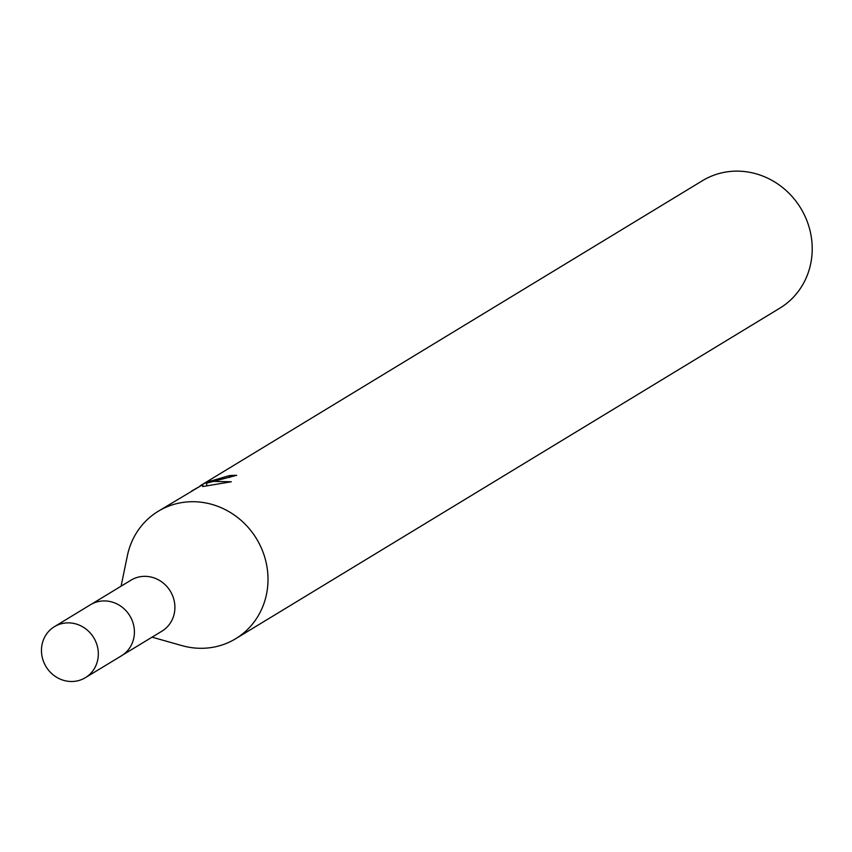 <?xml version="1.0" encoding="UTF-8"?>
<svg xmlns="http://www.w3.org/2000/svg" width="852" height="852" viewBox="0 0 852 852"><rect width="100%" height="100%" fill="white"/><g stroke="black" fill="none" stroke-linecap="round" stroke-linejoin="round"><path stroke-width="1.28" d="M122.794 654.943L161.955 631.151A29.82 27.903 -121.3 0 0 172.317 595.026A29.82 27.903 -121.3 0 0 138.493 577.081A29.82 27.903 -121.3 0 0 130.995 580.169L91.824 603.962M152.05 637.168L181.977 645.624A74.561 69.747 -121.3 0 0 216.877 646.455A74.561 69.747 -121.3 0 0 235.642 638.734A74.561 69.747 -121.3 0 0 261.532 548.432A74.561 69.747 -121.3 0 0 176.982 503.564A74.561 69.747 -121.3 0 0 158.216 511.285A74.561 69.747 -121.3 0 0 127.374 555.728L121.08 586.187M229.635 477.503L229.124 475.682A74.561 69.747 58.7 0 1 236.675 475.32L206.344 483.222L213.458 481.412L231.329 481.774L202.669 486.535L202.563 484.756L158.216 511.285M235.642 638.734L779.846 308.158A74.561 69.747 -121.3 0 0 805.736 217.856A74.561 69.747 -121.3 0 0 721.186 172.988A74.561 69.747 -121.3 0 0 702.431 180.709L201.008 485.289L210.231 480.251L206.919 482.189L229.124 475.682M191.764 490.912L200.177 486.204M200.092 485.864L201.008 485.289M206.951 485.395L206.344 483.222M203.032 486.428L202.563 484.756M85.349 677.691L121.41 655.838A29.873 27.946 -121.3 0 0 133.263 623.728A29.873 27.946 -121.3 0 0 90.397 604.771L54.379 626.71A29.82 27.903 -121.3 0 0 42.6 658.734A29.82 27.903 -121.3 0 0 85.349 677.691A29.82 27.903 -121.3 0 0 97.181 645.635A29.82 27.903 -121.3 0 0 54.379 626.71M206.919 482.189L207.132 482.946"/></g></svg>
